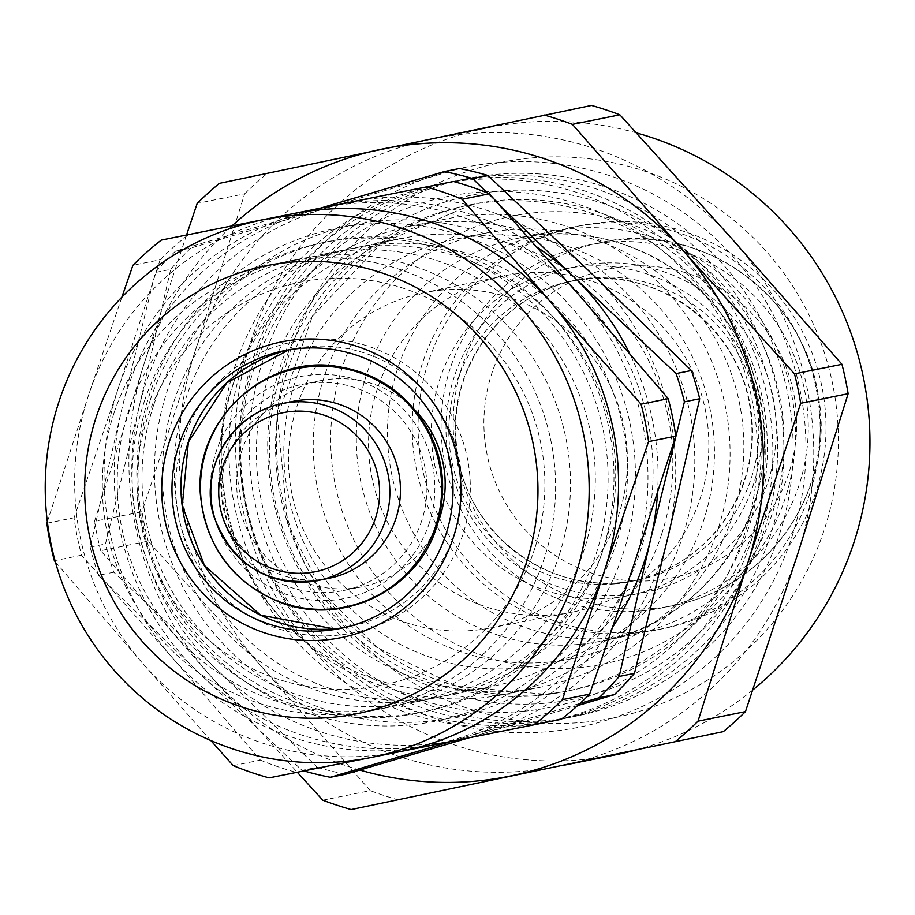 <?xml version="1.0" encoding="UTF-8"?>
<svg xmlns="http://www.w3.org/2000/svg" width="915" height="915" viewBox="0 0 915 915"><rect width="100%" height="100%" fill="white"/><g stroke="black" fill="none" stroke-linecap="round" stroke-linejoin="round"><path stroke-width="0.69" stroke-dasharray="4.58 3.43" d="M219.348 183.377L591.536 105.419M186.546 234.995L144.444 362.637L94.531 521.298L141.985 511.725L194.735 352.492L244.648 193.831L197.205 203.393M322.801 800.202L370.255 790.629L260.626 665.594L148.173 541.131L100.719 550.693L210.347 675.739L297.272 772.249M798.223 552.363A319.964 317.196 78.6 0 1 562.382 765.535A319.964 317.196 78.6 0 1 559.728 766.072A319.964 317.196 78.6 0 1 526.594 770.945A319.964 317.196 78.6 0 1 260.626 665.594A319.964 317.196 78.6 0 1 194.735 352.492A319.964 317.196 78.6 0 1 430.588 139.332A319.964 317.196 78.6 0 1 433.23 138.783A319.964 317.196 78.6 0 1 732.332 239.261A319.964 317.196 78.6 0 1 798.223 552.363M398.585 800.019A361.093 357.971 78.6 0 1 370.255 790.629M148.173 541.131A361.093 357.971 78.6 0 1 141.985 511.725M244.648 193.831A361.093 357.971 78.6 0 1 266.791 173.816M100.719 550.693A361.093 357.971 78.6 0 1 94.531 521.298M359.812 770.053A319.964 317.196 78.6 0 1 210.347 675.739A319.964 317.196 78.6 0 1 144.444 362.637A319.964 317.196 78.6 0 1 231.987 225.879M534.898 548.051A205.692 203.908 78.6 0 1 189.302 620.839A205.692 203.908 78.6 0 1 298.565 282.518A205.692 203.908 78.6 0 1 534.898 548.051M559.397 554.593A228.544 226.565 -101.4 0 0 298.679 259.174A228.544 226.565 -101.4 0 0 129.015 409.726A228.544 226.565 -101.4 0 0 174.022 633.912A228.544 226.565 -101.4 0 0 389.047 707.238A228.544 226.565 -101.4 0 0 559.397 554.593M437.793 522.968A105.134 104.219 78.6 0 1 361.711 586.858A105.134 104.219 78.6 0 1 238.758 504.405A105.134 104.219 78.6 0 1 320.136 380.743A105.134 104.219 78.6 0 1 415.055 410.149M465.358 690.951A228.544 226.565 78.6 0 1 446.005 695.755A228.544 226.565 78.6 0 1 178.722 516.506A228.544 226.565 78.6 0 1 355.638 247.691A228.544 226.565 78.6 0 1 616.355 543.11A228.544 226.565 78.6 0 1 465.358 690.951M661.728 533.96A228.544 226.565 78.6 0 1 491.378 686.605A228.544 226.565 78.6 0 1 224.106 507.356A228.544 226.565 78.6 0 1 401.022 238.541A228.544 226.565 78.6 0 1 661.728 533.96M328.771 578.337A90.276 89.498 78.6 0 1 223.203 507.539A90.276 89.498 78.6 0 1 293.086 401.353M421.838 520.315A105.134 104.219 78.6 0 1 343.468 590.53A105.134 104.219 78.6 0 1 220.526 508.077A105.134 104.219 78.6 0 1 301.904 384.426A105.134 104.219 78.6 0 1 421.838 520.315M610.82 638.03A205.692 203.908 -101.4 0 0 632.128 634.907A205.692 203.908 -101.4 0 0 791.349 392.97A205.692 203.908 -101.4 0 0 550.796 231.644A205.692 203.908 -101.4 0 0 389.71 462.887A205.692 203.908 -101.4 0 0 610.82 638.03M635.525 633.054A205.692 203.908 -101.4 0 0 656.821 629.92A205.692 203.908 -101.4 0 0 816.054 387.983A205.692 203.908 -101.4 0 0 575.501 226.668A205.692 203.908 -101.4 0 0 414.415 457.9A205.692 203.908 -101.4 0 0 635.525 633.054M584.022 722.267A283.398 280.939 -101.4 0 0 786.305 276.639A283.398 280.939 -101.4 0 0 301.733 321.554A283.398 280.939 -101.4 0 0 584.022 722.267M642.113 610.854A185.116 183.515 -101.4 0 0 661.282 608.04A185.116 183.515 -101.4 0 0 804.594 390.293A185.116 183.515 -101.4 0 0 588.093 245.106A185.116 183.515 -101.4 0 0 443.112 453.222A185.116 183.515 -101.4 0 0 642.113 610.854M615.898 754.749A319.964 317.196 78.6 0 1 582.752 759.61A319.964 317.196 78.6 0 1 238.804 487.157A319.964 317.196 78.6 0 1 489.399 127.46A319.964 317.196 78.6 0 1 636.394 132.881M752.782 689.99A319.964 317.196 78.6 0 1 635.685 750.083M641.404 631.865A205.692 203.908 -101.4 0 0 662.712 628.742A205.692 203.908 -101.4 0 0 821.933 386.793A205.692 203.908 -101.4 0 0 581.38 225.479A205.692 203.908 -101.4 0 0 420.294 456.711A205.692 203.908 -101.4 0 0 641.404 631.865M153.811 404.716A228.544 226.565 78.6 0 1 323.475 254.176A228.544 226.565 78.6 0 1 588.551 423.599A228.544 226.565 78.6 0 1 433.195 697.436A228.544 226.565 78.6 0 1 413.843 702.24A228.544 226.565 78.6 0 1 198.818 628.914A228.544 226.565 78.6 0 1 153.811 404.716M453.6 693.318A228.544 226.565 -101.4 0 0 608.944 419.482A228.544 226.565 -101.4 0 0 343.88 250.058A228.544 226.565 -101.4 0 0 166.965 518.885A228.544 226.565 -101.4 0 0 434.236 698.122A228.544 226.565 -101.4 0 0 453.6 693.318M113.769 572.218L98.488 575.295L199.058 673.063L301.996 770.361L317.276 767.273L216.706 669.506L113.769 572.218A308.538 305.862 -101.4 0 1 105.454 543.99L139.252 406.443A274.248 271.881 -101.4 0 0 216.706 669.506A274.248 271.881 -101.4 0 0 481.21 734.196L468.8 737.867M320.193 208.208L175.486 251.156L190.766 248.079L326.312 208.06A274.248 271.881 -101.4 0 0 139.252 406.443L170.693 269.365L155.413 272.453L121.615 410L90.173 547.067A308.538 305.862 -101.4 0 0 98.488 575.295M90.173 547.067L105.454 543.99M577.628 705.591L481.21 734.196A274.248 271.881 -101.4 0 0 668.27 535.813A274.248 271.881 -101.4 0 0 590.815 272.75A274.248 271.881 -101.4 0 0 326.312 208.06L459.502 168.52M451.415 741.356L580.099 703.338M190.766 248.079A308.538 305.862 -101.4 0 0 170.693 269.365M317.276 767.273A308.538 305.862 -101.4 0 0 345.664 774.216M175.486 251.156A308.538 305.862 -101.4 0 0 155.413 272.453M301.996 770.361A308.538 305.862 -101.4 0 0 303.906 770.91M329.675 206.31A274.248 271.881 -101.4 0 0 308.664 211.617A274.248 271.881 -101.4 0 0 121.615 410A274.248 271.881 -101.4 0 0 199.058 673.063A274.248 271.881 -101.4 0 0 463.562 737.753A274.248 271.881 -101.4 0 0 612.958 626.706M536.808 246.97A274.248 271.881 -101.4 0 0 334.776 205.28M498.606 204.056L487.192 192.882M657.553 492.762A274.248 271.881 -101.4 0 0 629.646 353.453M457.111 715.839A251.396 249.223 -101.4 0 0 557.59 292.834A251.396 249.223 -101.4 0 0 143.655 415.387A251.396 249.223 -101.4 0 0 457.111 715.839M474.759 712.27A251.396 249.223 78.6 0 1 161.292 411.83A251.396 249.223 78.6 0 1 575.226 289.277A251.396 249.223 78.6 0 1 474.759 712.27M144.547 400.747A239.97 237.889 78.6 0 1 322.686 242.681A239.97 237.889 78.6 0 1 603.328 430.885A239.97 237.889 78.6 0 1 417.572 713.151A239.97 237.889 78.6 0 1 191.795 636.142A239.97 237.889 78.6 0 1 144.547 400.747M150.426 399.558A239.97 237.889 78.6 0 1 328.565 241.491A239.97 237.889 78.6 0 1 609.207 429.695A239.97 237.889 78.6 0 1 423.451 711.962A239.97 237.889 78.6 0 1 197.674 634.964A239.97 237.889 78.6 0 1 150.426 399.558M233.222 765.603L260.42 760.113L172.089 657.439L81.561 555.211A306.25 303.597 78.6 0 1 74.058 517.764L118.195 388.543A274.248 271.881 78.6 0 1 322.114 207.819A274.248 271.881 78.6 0 1 579.927 296.002A274.248 271.881 78.6 0 1 633.821 564.91A274.248 271.881 78.6 0 1 429.901 745.634A274.248 271.881 78.6 0 1 172.089 657.439A274.248 271.881 78.6 0 1 118.195 388.543L160.136 259.769L132.938 265.247M400.816 751.49A274.248 271.881 78.6 0 1 400.496 751.558A274.248 271.881 78.6 0 1 142.683 663.375A274.248 271.881 78.6 0 1 88.789 394.468A274.248 271.881 78.6 0 1 292.388 213.813M121.855 297.169L88.789 394.468L47.328 521.744M46.848 523.243L74.058 517.764M81.561 555.211L54.362 560.701M561.272 719.304L296.334 772.397A306.25 303.597 78.6 0 1 260.42 760.113M296.334 772.397L269.124 777.887M160.136 259.769A306.25 303.597 78.6 0 1 188.536 234.595M55.38 561.901L142.683 663.375L210.793 740.532M366.743 758.329L400.656 751.524M114.112 412.722A228.544 226.565 78.6 0 1 283.776 262.182A228.544 226.565 78.6 0 1 551.059 441.419A228.544 226.565 78.6 0 1 374.144 710.246A228.544 226.565 78.6 0 1 159.119 636.92A228.544 226.565 78.6 0 1 114.112 412.722M522.534 273.127A171.574 170.087 78.6 0 1 707.078 419.916A171.574 170.087 78.6 0 1 571.235 612.375A171.574 170.087 78.6 0 1 554.833 614.72A171.574 170.087 78.6 0 1 370.495 469.315A171.574 170.087 78.6 0 1 503.399 276.01A171.574 170.087 78.6 0 1 522.534 273.127M441.876 290.078A170.899 169.412 -101.4 0 0 422.822 292.96A170.899 169.412 -101.4 0 0 291.885 493.688A170.899 169.412 -101.4 0 0 490.383 627.987A170.899 169.412 -101.4 0 0 625.688 436.295A170.899 169.412 -101.4 0 0 441.876 290.078M548.966 662.094A217.118 215.242 -101.4 0 0 571.452 658.8A217.118 215.242 -101.4 0 0 739.526 403.412A217.118 215.242 -101.4 0 0 485.613 233.131A217.118 215.242 -101.4 0 0 315.572 477.218A217.118 215.242 -101.4 0 0 548.966 662.094M519.56 668.03A217.118 215.242 -101.4 0 0 542.046 664.725A217.118 215.242 -101.4 0 0 710.12 409.348A217.118 215.242 -101.4 0 0 456.208 239.067A217.118 215.242 -101.4 0 0 286.166 483.143A217.118 215.242 -101.4 0 0 519.56 668.03M523.643 711.252A260.535 258.282 78.6 0 1 264.126 342.862A260.535 258.282 78.6 0 1 709.617 301.573A260.535 258.282 78.6 0 1 523.643 711.252M526.697 724.543A274.248 271.881 -101.4 0 0 555.108 720.38A274.248 271.881 -101.4 0 0 759.53 537.197A274.248 271.881 -101.4 0 0 446.68 182.703A274.248 271.881 -101.4 0 0 231.884 491.012A274.248 271.881 -101.4 0 0 526.697 724.543M683.196 534.795A238.826 236.756 78.6 0 1 505.172 694.313A238.826 236.756 78.6 0 1 225.868 507.001A238.826 236.756 78.6 0 1 410.744 226.085A238.826 236.756 78.6 0 1 683.196 534.795M718.481 527.681A238.826 236.756 78.6 0 1 540.456 687.199A238.826 236.756 78.6 0 1 261.152 499.887A238.826 236.756 78.6 0 1 446.028 218.971A238.826 236.756 78.6 0 1 718.481 527.681M751.89 538.741A274.248 271.881 78.6 0 1 547.467 721.924A274.248 271.881 78.6 0 1 226.737 506.83A274.248 271.881 78.6 0 1 439.028 184.247A274.248 271.881 78.6 0 1 751.89 538.741M779.82 533.113A274.248 271.881 -101.4 0 0 466.97 178.608A274.248 271.881 -101.4 0 0 254.667 501.191A274.248 271.881 -101.4 0 0 575.398 716.285A274.248 271.881 -101.4 0 0 779.82 533.113M537.723 722.324A274.248 271.881 -101.4 0 0 566.133 718.161A274.248 271.881 -101.4 0 0 770.556 534.978A274.248 271.881 -101.4 0 0 457.706 180.472A274.248 271.881 -101.4 0 0 242.91 488.793A274.248 271.881 -101.4 0 0 537.723 722.324M792.07 536.384A285.674 283.204 -101.4 0 0 463.813 167.594A285.674 283.204 -101.4 0 0 312.072 637.481A285.674 283.204 -101.4 0 0 792.07 536.384M538.638 695.48A247.965 245.826 -101.4 0 0 564.326 691.706A247.965 245.826 -101.4 0 0 756.27 400.038A247.965 245.826 -101.4 0 0 466.284 205.555A247.965 245.826 -101.4 0 0 272.075 484.332A247.965 245.826 -101.4 0 0 538.638 695.48M429.375 522.808A113.128 112.145 78.6 0 1 239.295 562.851A113.128 112.145 78.6 0 1 299.388 376.774A113.128 112.145 78.6 0 1 429.375 522.808M655.117 580.407A157.7 156.328 -101.4 0 0 767.674 332.442A157.7 156.328 -101.4 0 0 498.035 357.433A157.7 156.328 -101.4 0 0 655.117 580.407M615.074 583.85A153.125 151.799 -101.4 0 0 630.938 581.517A153.125 151.799 -101.4 0 0 749.465 401.411A153.125 151.799 -101.4 0 0 570.388 281.317A153.125 151.799 -101.4 0 0 450.466 453.463A153.125 151.799 -101.4 0 0 615.074 583.85M612.169 598.01A166.507 165.066 78.6 0 1 446.314 362.58A166.507 165.066 78.6 0 1 731.028 336.182A166.507 165.066 78.6 0 1 612.169 598.01M621.376 582.581A153.125 151.799 78.6 0 1 456.768 452.193A153.125 151.799 78.6 0 1 576.69 280.047A153.125 151.799 78.6 0 1 755.767 400.141A153.125 151.799 78.6 0 1 637.24 580.247A153.125 151.799 78.6 0 1 621.376 582.581M626.786 595.07A166.507 165.066 -101.4 0 0 745.645 333.232A166.507 165.066 -101.4 0 0 460.931 359.629A166.507 165.066 -101.4 0 0 626.786 595.07M579.653 644.32A205.692 203.908 -101.4 0 0 600.949 641.186A205.692 203.908 -101.4 0 0 760.182 399.249A205.692 203.908 -101.4 0 0 519.629 237.934A205.692 203.908 -101.4 0 0 358.543 469.166A205.692 203.908 -101.4 0 0 579.653 644.32M578.852 667.664A228.544 226.565 78.6 0 1 351.2 344.509A228.544 226.565 78.6 0 1 741.996 308.286A228.544 226.565 78.6 0 1 578.852 667.664M654.168 608.418A185.116 183.515 78.6 0 1 455.167 450.786A185.116 183.515 78.6 0 1 600.149 242.681A185.116 183.515 78.6 0 1 816.649 387.869A185.116 183.515 78.6 0 1 673.349 605.604A185.116 183.515 78.6 0 1 654.168 608.418M183.366 439.646A148.55 147.269 78.6 0 1 433.47 389.527A148.55 147.269 78.6 0 1 352.206 633.066A148.55 147.269 78.6 0 1 183.366 439.646M344.989 627.45A141.699 140.475 -101.4 0 0 349.496 626.615A141.699 140.475 -101.4 0 0 459.193 459.948A141.699 140.475 -101.4 0 0 293.475 348.821A141.699 140.475 -101.4 0 0 288.991 349.804L284.485 350.639M546.85 703.097A257.115 254.885 -101.4 0 0 730.376 298.805A257.115 254.885 -101.4 0 0 290.741 339.557A257.115 254.885 -101.4 0 0 546.85 703.097M466.284 205.555L472.46 204.308L380.834 243.584L312.324 316.384L277.382 417.091L287.767 523.437L322.766 592.634L377.22 647.603L456.86 686.33L544.825 694.233A247.965 245.826 78.6 0 1 278.252 483.086A247.965 245.826 78.6 0 1 472.46 204.308A247.965 245.826 78.6 0 1 762.447 398.791A247.965 245.826 78.6 0 1 570.491 690.459A247.965 245.826 78.6 0 1 544.814 694.233L564.326 691.706M446.005 695.755L491.378 686.605M355.638 247.691L401.022 238.541M343.468 590.53L361.711 586.858M301.904 384.426L320.136 380.743M630.938 581.517C667.207 573.797 696.944 555.313 720.116 526.056C748.516 487.798 757.917 445.136 748.344 398.059C729.312 311.878 640.237 263.76 570.388 281.317L576.69 280.047C540.41 287.767 510.684 306.262 487.501 335.519C459.113 373.766 449.711 416.428 459.284 463.505C474.256 536.945 548.245 590.953 621.457 582.569L630.938 581.517M632.128 634.907L600.949 641.186C716.731 621.537 793.9 488.404 754.029 376.488C724.863 279.269 617.511 215.951 519.629 237.934L550.796 231.644M588.093 245.106L600.149 242.681C693.501 219.692 804.548 290.238 818.616 397.876C834.777 483.029 774.387 585.76 673.349 605.604L661.282 608.04M489.399 127.46L433.23 138.783M561.055 765.809L559.728 766.072M581.38 225.479L575.501 226.668M662.712 628.742L656.821 629.92M413.843 702.24L434.236 698.122M323.475 254.176L343.88 250.058M417.572 713.151L423.451 711.962M322.686 242.681L328.565 241.491M340.506 628.433L349.496 626.615L333.884 628.857M374.144 710.246L389.047 707.238M283.776 262.182L298.679 259.174M490.383 627.987L571.235 612.375M422.822 292.96L503.399 276.01M485.613 233.131L456.208 239.067M571.452 658.8L542.046 664.725M505.172 694.313L540.456 687.199M410.744 226.085L446.028 218.971M547.467 721.924L555.108 720.38M439.028 184.247L446.68 182.703M566.133 718.161L575.398 716.285M457.706 180.472L466.97 178.608"/><path stroke-width="1.37" d="M732.332 239.261L841.96 364.307L794.506 373.869L682.052 249.406L572.424 124.371L619.878 114.798L732.332 239.261M619.878 114.798A361.093 357.971 78.6 0 0 591.536 105.419L219.348 183.377A361.093 357.971 78.6 0 0 197.205 203.393L186.546 234.995M297.272 772.249L322.801 800.202A361.093 357.971 78.6 0 0 351.143 809.581L723.33 731.623L351.143 809.581M841.96 364.307A361.093 357.971 78.6 0 1 848.148 393.702L798.223 552.363L745.473 711.607A361.093 357.971 78.6 0 1 723.33 731.623M794.506 373.869A361.093 357.971 78.6 0 1 800.694 403.275L848.148 393.702M745.473 711.607L698.031 721.169A361.093 357.971 78.6 0 1 675.888 741.184M231.987 225.879A319.964 317.196 78.6 0 1 380.297 149.465A319.964 317.196 78.6 0 1 682.052 249.406A319.964 317.196 78.6 0 1 747.944 562.508L800.694 403.275M698.031 721.169L747.944 562.508A319.964 317.196 78.6 0 1 512.091 775.668A319.964 317.196 78.6 0 1 359.812 770.053M415.055 410.149A105.134 104.219 78.6 0 1 440.069 516.632A105.134 104.219 78.6 0 1 437.793 522.968M396.069 518.05A90.276 89.498 78.6 0 1 328.771 578.337L318.191 580.476A90.276 89.498 -101.4 0 0 385.478 520.178A90.276 89.498 -101.4 0 0 282.495 403.492A90.276 89.498 -101.4 0 0 212.612 509.678A90.276 89.498 -101.4 0 0 318.191 580.476C268.701 586.378 234.354 566.111 215.151 519.674C198.509 478.225 224.758 415.41 282.495 403.492L293.086 401.353A90.276 89.498 78.6 0 1 396.069 518.05M544.093 114.981A361.093 357.971 78.6 0 1 572.424 124.371M636.394 132.881A319.964 317.196 78.6 0 1 863.131 376.202A319.964 317.196 78.6 0 1 752.782 689.99M635.685 750.083A319.964 317.196 78.6 0 1 615.898 754.749L561.055 765.809M580.099 703.338L599.119 697.733L614.4 694.657L577.628 705.591M468.8 737.867L345.664 774.216L330.384 777.304L451.415 741.356M487.192 192.882L472.609 178.539L487.889 175.463A308.538 305.862 -101.4 0 0 459.502 168.52L444.221 171.597L320.193 208.208M487.889 175.463L590.815 272.75L691.385 370.518L676.105 373.594L573.179 276.307A274.248 271.881 -101.4 0 0 536.808 246.97M699.701 398.746L668.27 535.813L634.472 673.36L619.192 676.448L650.622 539.381L684.42 401.834L699.701 398.746A308.538 305.862 -101.4 0 0 691.385 370.518M614.4 694.657A308.538 305.862 -101.4 0 0 634.472 673.36M472.609 178.539A308.538 305.862 -101.4 0 0 444.221 171.597M684.42 401.834A308.538 305.862 -101.4 0 0 676.105 373.594M599.119 697.733A308.538 305.862 -101.4 0 0 619.192 676.448M303.906 770.91A308.538 305.862 -101.4 0 0 330.384 777.304M334.776 205.28A274.248 271.881 -101.4 0 0 329.675 206.31M629.646 353.453A274.248 271.881 -101.4 0 0 573.179 276.307L498.606 204.056M612.958 626.706A274.248 271.881 -101.4 0 0 650.622 539.381A274.248 271.881 -101.4 0 0 657.553 492.762M262.982 219.749L292.388 213.813A274.248 271.881 78.6 0 1 292.709 213.755A274.248 271.881 78.6 0 1 550.521 301.939A274.248 271.881 78.6 0 1 604.415 570.846A274.248 271.881 78.6 0 1 400.816 751.49L371.41 757.426A274.248 271.881 -101.4 0 0 583.713 434.842A274.248 271.881 -101.4 0 0 262.982 219.749A274.248 271.881 -101.4 0 0 59.384 400.404A274.248 271.881 -101.4 0 0 113.391 669.425A274.248 271.881 -101.4 0 0 371.41 757.426M96.475 416.279A228.544 226.565 78.6 0 1 481.244 339.168A228.544 226.565 78.6 0 1 356.232 713.86A228.544 226.565 78.6 0 1 96.475 416.279M169.515 441.27A150.838 149.534 -101.4 0 0 340.963 637.663A150.838 149.534 -101.4 0 0 423.473 390.373A150.838 149.534 -101.4 0 0 169.515 441.27M179.294 443.969A141.699 140.475 78.6 0 1 284.485 350.639A141.699 140.475 78.6 0 1 450.191 461.766A141.699 140.475 78.6 0 1 340.506 628.433A141.699 140.475 78.6 0 1 207.19 582.969A141.699 140.475 78.6 0 1 179.294 443.969M47.328 521.744L46.848 523.243A306.25 303.597 78.6 0 0 54.362 560.701L55.38 561.901M161.337 240.073L453.485 181.49L161.337 240.073A306.25 303.597 78.6 0 0 132.938 265.247L121.855 297.169M366.743 758.329L269.124 777.887A306.25 303.597 78.6 0 1 233.222 765.603L210.793 740.532M534.074 724.783L561.272 719.304A306.25 303.597 78.6 0 0 589.672 694.13L562.473 699.62A306.25 303.597 78.6 0 1 534.074 724.783L400.496 751.558M426.287 186.98A306.25 303.597 78.6 0 1 462.189 199.264L489.388 193.774L579.927 296.002L668.247 398.677L641.049 404.167A306.25 303.597 78.6 0 1 648.563 441.613L675.762 436.135L633.821 564.91L589.672 694.13M668.247 398.677A306.25 303.597 78.6 0 1 675.762 436.135M453.485 181.49A306.25 303.597 78.6 0 1 489.388 193.774M562.473 699.62L604.415 570.846L648.563 441.613M641.049 404.167L550.521 301.939L462.189 199.264M375.676 517.558A81.138 80.428 78.6 0 1 239.364 546.278A81.138 80.428 78.6 0 1 282.461 412.825A81.138 80.428 78.6 0 1 375.676 517.558M435.78 525.793A121.626 120.574 78.6 0 1 231.426 568.833A121.626 120.574 78.6 0 1 296.037 368.791A121.626 120.574 78.6 0 1 435.78 525.793M333.884 628.857L260.603 615.132L204.422 565.493L182.279 505.606L188.399 442.094L226.84 382.756L288.991 349.804A141.699 140.475 -101.4 0 0 188.284 442.162A141.699 140.475 -101.4 0 0 344.989 627.45M436.901 525.862C420.671 584.388 349.702 626.34 283.959 603.82C234.183 584.696 206.344 548.474 200.431 495.152C193.5 417.743 269.136 352.321 340.38 367.029C367.613 371.684 390.785 384.083 409.886 404.247C440.836 439.898 449.848 480.444 436.901 525.862"/></g></svg>
